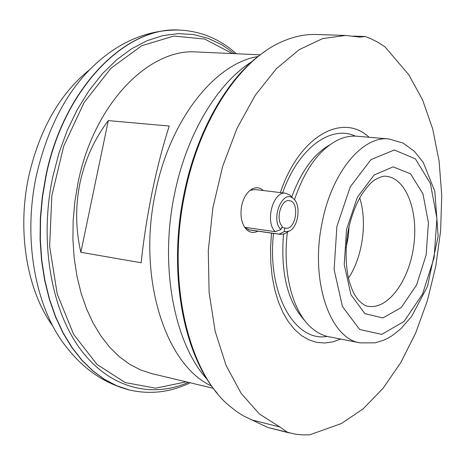 <?xml version="1.0" encoding="UTF-8"?>
<svg xmlns="http://www.w3.org/2000/svg" width="465" height="465" viewBox="0 0 465 465"><rect width="100%" height="100%" fill="white"/><g stroke="black" fill="none" stroke-linecap="round" stroke-linejoin="round"><path stroke-width="0.7" d="M245.038 227.821L249.49 229.943L280.221 234.372L279.157 234.139L284.167 231.64L284.888 227.984L281.761 227.548M232.366 53.58L204.722 39.054L173.858 36.055L141.802 45.704L111.001 68.192L84.124 102.474L63.728 146.144L51.842 195.585L49.645 246.392L57.218 293.99L73.61 334.347L97.016 364.45L125.178 382.561L155.67 388.182L186.25 381.835M345.64 35.45L316.34 34.503C304.685 34.108 292.816 36.694 280.732 42.257C239.266 60.706 199.328 120.58 184.808 193.731C166.342 280.598 188.011 372.058 229.617 406.05L237.144 411.926L243.364 415.861L267.584 427.405L295.037 434.118L302.297 434.885L309.591 434.868L341.525 423.47L363.194 408.805L383.119 388.211L400.731 362.671L415.6 333.167L427.364 300.704L435.769 266.276L440.611 230.878L441.75 195.509L439.111 161.169L432.683 128.892L422.522 99.743L408.799 74.795L385.049 46.901L378.254 42.466L371.169 38.828L365.316 36.508L359.782 37.084L345.64 35.45L322.605 38.595L299.187 49.668L276.402 68.669L255.337 95.151L237.086 128.189L222.659 166.371L212.877 207.884L208.285 250.658L209.099 292.508L215.179 331.371L226.083 365.426L241.097 393.274L259.36 413.96L279.895 426.998L287.829 432.543M353.034 36.107L365.316 36.508M263.318 190.54C260.138 187.622 256.599 187.011 252.698 188.703C247.27 191.557 243.573 197.294 241.614 205.919C239.888 216.737 241.754 224.816 247.206 230.163C250.525 232.814 254.105 233.145 257.93 231.157M271.508 233.116L270.543 247.874L270.764 262.376L272.153 276.332L274.687 289.474L278.291 301.564L282.883 312.387L288.364 321.751L294.612 329.522L301.506 335.585L308.9 339.874L316.665 342.35L324.651 343.019L332.725 341.903L340.758 339.066M369.105 137.268C342.583 112.309 299.164 135.908 280.378 192.603M348.419 278.233C362.578 257.215 367.53 221.968 359.707 197.858M346.03 248.037L348.227 237.226L349.093 226.228M141.191 262.754L80.858 252.292C75.586 229.385 75.301 206.239 80.009 182.85C85.083 159.565 94.517 138.814 108.304 120.604L169.237 126.056C162.89 145.731 157.182 167.784 152.107 192.225C147.126 216.742 143.487 240.248 141.191 262.754M213.354 388.31L151.724 373.598L140.523 369.925L129.706 364.316L119.424 356.789L109.821 347.384L101.05 336.183L93.25 323.297L86.554 308.87L81.084 293.066L76.94 276.1L74.202 258.197L72.924 239.62L73.145 220.643L74.871 201.537L78.068 182.6C93.785 103.765 149.044 47.953 196.91 51.987L260.202 54.829M287.405 232.105C282.249 272.705 292.81 312.184 311.742 328.069C317.037 332.644 322.71 335.527 328.755 336.718L360.218 342.879L375.046 342.845L383.491 340.275L388.043 338.107L392.431 335.468L400.708 328.906L411.601 316.508L427.475 286.44L438.152 236.121L434.822 191.377L423.295 162.512L414.425 151.34L403.016 143.034L388.868 138.965C362.537 135.542 331.475 172.631 321.995 223.328C309.934 281.052 330.109 338.892 360.218 342.879M388.868 138.965L356.922 136.222C350.784 135.699 344.536 136.908 338.189 139.843C319.519 149.166 304.947 169.12 294.467 199.706M244.683 227.309L275.257 231.686C264.614 222.061 273.222 190.592 285.684 193.242L254.849 189.517L249.996 190.4M108.304 120.604L80.858 252.292M248.415 229.71L279.157 234.139M285.684 193.242L289.701 194.945L291.747 197.026C301.146 171.393 313.799 154.02 329.708 144.9M287.062 232.302L284.539 233.779L280.221 234.372M275.257 231.686L280.872 229.547C270.241 219.637 282.4 188.959 293.09 198.386C301.64 204.147 298.466 228.013 288.713 231.338L284.167 231.64M280.872 229.547L282.296 226.333C275.245 219.858 281 198.892 289.3 200.665C300.03 201.386 296.193 230.256 285.644 228.152L284.888 227.984M234.622 53.684L221.892 44.78L208.163 38.345L193.614 34.567L178.45 33.608L162.913 35.602L147.254 40.618L131.764 48.674L116.727 59.729L102.463 73.662L89.263 90.28L77.434 109.316L67.245 130.421L58.927 153.194L52.69 177.177C39.287 240.719 50.854 308.481 79.678 348.244C108.63 388.037 151.084 398.708 188.447 382.364M265.352 51.144C229.303 74.952 196.887 129.677 184.076 193.742C167.731 271.293 183.024 353.97 217.289 393.268M268.032 427.527L267.584 427.405M336.887 226.455L334.114 269.624L342.455 306.586L359.695 329.499L381.771 334.382L404.097 321.42L422.563 294.014L434.118 257.569L436.914 218.486L430.404 183.46L415.419 158.885L394.326 149.997L370.983 159.617L350.244 186.86L336.887 226.455M346.524 229.536L344.245 264.585L350.93 294.723L364.874 313.637L382.893 317.938L401.254 307.551L416.541 285.097L426.132 255.018L428.422 222.712L422.97 193.87L410.537 173.84L393.181 166.848L374.127 174.997L357.318 197.346L346.524 229.536M368.303 306.278C387.961 309.783 408.95 280.97 413.641 246.415C418.657 211.906 406.416 178.421 386.555 176.38C384.317 175.683 380.649 176.717 375.534 179.478C372.064 181.181 367.443 186.209 361.665 194.55C355.673 204.629 351.197 216.533 348.239 230.274C345.181 248.432 345.425 265.143 348.959 280.395C353.435 294.49 355.109 295.49 358.567 300.262C362.717 304.325 365.961 306.33 368.303 306.278M89.053 70.157C59.689 94.006 39.606 129.322 28.795 176.101C16.746 231.407 27.11 291.189 53.051 326.413M179.444 30.062L179.321 30.062C154.275 29.621 130.805 37.287 108.926 53.057C73.697 78.719 49.546 119.453 36.456 175.247C22.262 240.26 35.892 310.37 67.442 348.326C84.13 369.518 104.579 383.352 128.776 389.833L128.892 389.862M236.389 53.76C219.951 39.048 201.008 31.149 179.566 30.068L179.321 30.062C125.614 26.197 63.542 88.013 45.855 175.88L42.257 197.026L40.321 218.358L40.089 239.562L41.548 260.319L44.652 280.319L49.342 299.286L55.521 316.956L63.071 333.103L71.86 347.535L81.73 360.096L92.523 370.669L104.079 379.178L116.215 385.566L129.014 389.891C149.928 394.762 170.312 392.39 190.168 382.771M179.566 30.068C125.858 26.203 63.786 88.03 46.099 175.915L42.495 197.061L40.565 218.399L40.333 239.603L41.786 260.359L44.89 280.366L49.581 299.338L55.759 317.008L63.31 333.155L72.098 347.588L81.968 360.154L92.762 370.727L104.311 379.237L116.453 385.625L129.014 389.891M258.023 56.521C215.092 63.257 169.911 119.429 155.438 192.661C136.977 277.745 165.598 365.566 211.72 386.084M252.088 61.502C217.591 82.962 186.546 134.094 174.52 194.138C159.21 266.521 174.299 343.722 207.39 379.655M273.536 233.407C266.648 293.165 294.856 342.461 327.255 336.387M355.394 136.129C330.946 124.591 298.257 148.091 282.633 192.876M283.516 234.133C280.488 273.182 287.649 302.099 304.982 320.879M251.344 419.825L279.895 426.998M269.497 427.91L289.276 432.927M245.177 227.937L247.206 230.163M250.164 190.325L252.698 188.703M293.09 198.386L289.701 194.945M288.713 231.338L284.539 233.779"/></g></svg>

